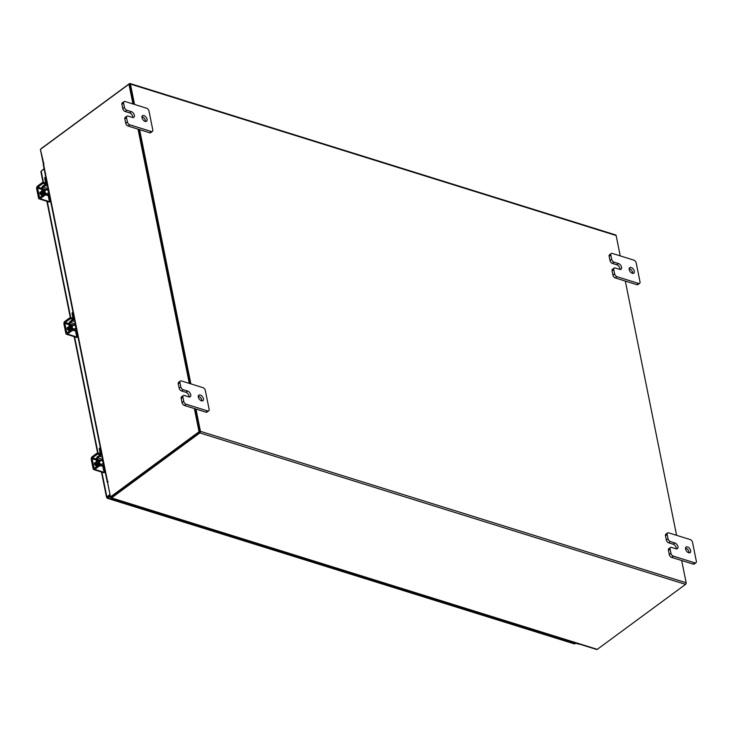 <?xml version="1.0" encoding="UTF-8"?>
<svg xmlns="http://www.w3.org/2000/svg" width="733" height="733" viewBox="0 0 733 733"><rect width="100%" height="100%" fill="white"/><g stroke="black" fill="none" stroke-linecap="round" stroke-linejoin="round"><path stroke-width="1.1" d="M132.481 504.9A1.723 1.09 107.3 0 1 132.077 504.89A1.723 1.09 -72.7 0 0 132.7 504.817A1.723 1.09 107.3 0 1 132.481 504.9M579.327 644.069A1.723 1.09 -72.7 0 1 579.097 644.16A1.723 1.09 -72.7 0 1 578.694 644.151L573.618 642.566A1.723 1.09 -72.7 0 0 574.021 642.575A1.723 1.09 -72.7 0 0 574.251 642.493A1.723 1.09 107.3 0 1 573.618 642.566L568.542 640.981A1.723 1.09 -72.7 0 0 569.175 640.908A1.723 1.09 107.3 0 1 568.945 640.99A1.723 1.09 107.3 0 1 568.542 640.981L563.475 639.396A1.723 1.09 -72.7 0 0 563.879 639.405A1.723 1.09 -72.7 0 0 564.098 639.323A1.723 1.09 107.3 0 1 563.475 639.396L558.399 637.82A1.723 1.09 -72.7 0 0 559.022 637.747A1.723 1.09 107.3 0 1 558.803 637.829A1.723 1.09 107.3 0 1 558.399 637.82L553.323 636.235A1.723 1.09 -72.7 0 0 553.727 636.244A1.723 1.09 -72.7 0 0 553.946 636.162A1.723 1.09 107.3 0 1 553.323 636.235L548.247 634.65A1.723 1.09 -72.7 0 0 548.87 634.576A1.723 1.09 107.3 0 1 548.65 634.659A1.723 1.09 107.3 0 1 548.247 634.65L543.171 633.074A1.723 1.09 -72.7 0 0 543.574 633.083A1.723 1.09 -72.7 0 0 543.794 632.991A1.723 1.09 107.3 0 1 543.171 633.074L538.095 631.489A1.723 1.09 -72.7 0 0 538.718 631.415A1.723 1.09 107.3 0 1 538.498 631.498A1.723 1.09 107.3 0 1 538.095 631.489L533.019 629.904A1.723 1.09 -72.7 0 0 533.422 629.913A1.723 1.09 -72.7 0 0 533.642 629.83A1.723 1.09 107.3 0 1 533.019 629.904L527.943 628.328A1.723 1.09 -72.7 0 0 528.575 628.245A1.723 1.09 107.3 0 1 528.346 628.328A1.723 1.09 107.3 0 1 527.943 628.328L522.867 626.742A1.723 1.09 -72.7 0 0 523.27 626.752A1.723 1.09 -72.7 0 0 523.499 626.669A1.723 1.09 107.3 0 1 522.867 626.742L517.791 625.157A1.723 1.09 -72.7 0 0 518.423 625.084A1.723 1.09 107.3 0 1 518.194 625.167A1.723 1.09 107.3 0 1 517.791 625.157L512.715 623.572A1.723 1.09 -72.7 0 0 513.118 623.581A1.723 1.09 -72.7 0 0 513.347 623.499A1.723 1.09 107.3 0 1 512.715 623.572L507.639 621.996A1.723 1.09 -72.7 0 0 508.271 621.914A1.723 1.09 107.3 0 1 508.051 622.005A1.723 1.09 107.3 0 1 507.639 621.996L502.572 620.411A1.723 1.09 -72.7 0 0 502.975 620.42A1.723 1.09 -72.7 0 0 503.195 620.338A1.723 1.09 107.3 0 1 502.572 620.411L497.496 618.826A1.723 1.09 -72.7 0 0 498.119 618.753A1.723 1.09 107.3 0 1 497.899 618.835A1.723 1.09 107.3 0 1 497.496 618.826L492.42 617.25A1.723 1.09 -72.7 0 0 492.823 617.259A1.723 1.09 -72.7 0 0 493.043 617.168A1.723 1.09 107.3 0 1 492.42 617.25L487.344 615.665A1.723 1.09 -72.7 0 0 487.967 615.592A1.723 1.09 107.3 0 1 487.747 615.674A1.723 1.09 107.3 0 1 487.344 615.665L482.268 614.08A1.723 1.09 -72.7 0 0 482.671 614.089A1.723 1.09 -72.7 0 0 482.891 614.007A1.723 1.09 107.3 0 1 482.268 614.08L477.192 612.495A1.723 1.09 -72.7 0 0 477.815 612.422A1.723 1.09 107.3 0 1 477.595 612.504A1.723 1.09 107.3 0 1 477.192 612.495L472.116 610.919A1.723 1.09 -72.7 0 0 472.519 610.928A1.723 1.09 -72.7 0 0 472.748 610.836A1.723 1.09 107.3 0 1 472.116 610.919L467.04 609.334A1.723 1.09 -72.7 0 0 467.672 609.26A1.723 1.09 107.3 0 1 467.443 609.343A1.723 1.09 107.3 0 1 467.04 609.334L461.964 607.749A1.723 1.09 -72.7 0 0 462.367 607.758A1.723 1.09 -72.7 0 0 462.596 607.675A1.723 1.09 107.3 0 1 461.964 607.749L456.888 606.173A1.723 1.09 -72.7 0 0 457.52 606.09A1.723 1.09 107.3 0 1 457.291 606.182A1.723 1.09 107.3 0 1 456.888 606.173L451.812 604.588A1.723 1.09 -72.7 0 0 452.215 604.597A1.723 1.09 -72.7 0 0 452.444 604.514A1.723 1.09 107.3 0 1 451.812 604.588L446.736 603.002A1.723 1.09 -72.7 0 0 447.368 602.929A1.723 1.09 107.3 0 1 447.148 603.012A1.723 1.09 107.3 0 1 446.736 603.002L441.669 601.427A1.723 1.09 -72.7 0 0 442.072 601.427A1.723 1.09 -72.7 0 0 442.292 601.344A1.723 1.09 107.3 0 1 441.669 601.427L436.593 599.841A1.723 1.09 -72.7 0 0 437.216 599.768A1.723 1.09 107.3 0 1 436.996 599.851A1.723 1.09 107.3 0 1 436.593 599.841L431.517 598.256A1.723 1.09 -72.7 0 0 431.92 598.265A1.723 1.09 -72.7 0 0 432.14 598.183A1.723 1.09 107.3 0 1 431.517 598.256L426.441 596.671A1.723 1.09 -72.7 0 0 427.064 596.598A1.723 1.09 107.3 0 1 426.844 596.68A1.723 1.09 107.3 0 1 426.441 596.671L421.365 595.095A1.723 1.09 -72.7 0 0 421.768 595.104A1.723 1.09 -72.7 0 0 421.988 595.013A1.723 1.09 107.3 0 1 421.365 595.095L416.289 593.51A1.723 1.09 -72.7 0 0 416.912 593.437A1.723 1.09 107.3 0 1 416.692 593.519A1.723 1.09 107.3 0 1 416.289 593.51L411.213 591.925A1.723 1.09 -72.7 0 0 411.616 591.934A1.723 1.09 -72.7 0 0 411.845 591.852A1.723 1.09 107.3 0 1 411.213 591.925L406.137 590.349A1.723 1.09 -72.7 0 0 406.769 590.267A1.723 1.09 107.3 0 1 406.54 590.349A1.723 1.09 107.3 0 1 406.137 590.349L401.061 588.764A1.723 1.09 -72.7 0 0 401.464 588.773A1.723 1.09 -72.7 0 0 401.693 588.691A1.723 1.09 107.3 0 1 401.061 588.764L395.985 587.179A1.723 1.09 -72.7 0 0 396.617 587.106A1.723 1.09 107.3 0 1 396.388 587.188A1.723 1.09 107.3 0 1 395.985 587.179L390.909 585.594A1.723 1.09 -72.7 0 0 391.312 585.603A1.723 1.09 -72.7 0 0 391.541 585.52A1.723 1.09 107.3 0 1 390.909 585.594L385.833 584.018A1.723 1.09 -72.7 0 0 386.465 583.935A1.723 1.09 107.3 0 1 386.245 584.027A1.723 1.09 107.3 0 1 385.833 584.018L380.766 582.433A1.723 1.09 -72.7 0 0 381.169 582.442A1.723 1.09 -72.7 0 0 381.389 582.359A1.723 1.09 107.3 0 1 380.766 582.433L375.69 580.848A1.723 1.09 -72.7 0 0 376.313 580.774A1.723 1.09 107.3 0 1 376.093 580.857A1.723 1.09 107.3 0 1 375.69 580.848L370.614 579.272A1.723 1.09 -72.7 0 0 371.017 579.281A1.723 1.09 -72.7 0 0 371.237 579.189A1.723 1.09 107.3 0 1 370.614 579.272L365.538 577.686A1.723 1.09 -72.7 0 0 366.161 577.613A1.723 1.09 107.3 0 1 365.941 577.696A1.723 1.09 107.3 0 1 365.538 577.686L360.462 576.101A1.723 1.09 -72.7 0 0 360.865 576.111A1.723 1.09 -72.7 0 0 361.085 576.028A1.723 1.09 107.3 0 1 360.462 576.101L355.386 574.516A1.723 1.09 -72.7 0 0 356.009 574.443A1.723 1.09 107.3 0 1 355.789 574.525A1.723 1.09 107.3 0 1 355.386 574.516L350.31 572.94A1.723 1.09 -72.7 0 0 350.713 572.949A1.723 1.09 -72.7 0 0 350.942 572.867A1.723 1.09 107.3 0 1 350.31 572.94L345.234 571.355A1.723 1.09 -72.7 0 0 345.866 571.282A1.723 1.09 107.3 0 1 345.637 571.364A1.723 1.09 107.3 0 1 345.234 571.355L340.158 569.77A1.723 1.09 -72.7 0 0 340.561 569.779A1.723 1.09 -72.7 0 0 340.79 569.697A1.723 1.09 107.3 0 1 340.158 569.77L335.082 568.194A1.723 1.09 -72.7 0 0 335.714 568.112A1.723 1.09 107.3 0 1 335.485 568.203A1.723 1.09 107.3 0 1 335.082 568.194L330.006 566.609A1.723 1.09 -72.7 0 0 330.409 566.618A1.723 1.09 -72.7 0 0 330.638 566.536A1.723 1.09 107.3 0 1 330.006 566.609L324.93 565.024A1.723 1.09 -72.7 0 0 325.562 564.951A1.723 1.09 107.3 0 1 325.342 565.033A1.723 1.09 107.3 0 1 324.93 565.024L319.863 563.448A1.723 1.09 -72.7 0 0 320.266 563.448A1.723 1.09 -72.7 0 0 320.486 563.365A1.723 1.09 107.3 0 1 319.863 563.448L314.787 561.863A1.723 1.09 -72.7 0 0 315.41 561.79A1.723 1.09 107.3 0 1 315.19 561.872A1.723 1.09 107.3 0 1 314.787 561.863L309.711 560.278A1.723 1.09 -72.7 0 0 310.114 560.287A1.723 1.09 -72.7 0 0 310.334 560.204A1.723 1.09 107.3 0 1 309.711 560.278L304.635 558.693A1.723 1.09 -72.7 0 0 305.258 558.619A1.723 1.09 107.3 0 1 305.038 558.702A1.723 1.09 107.3 0 1 304.635 558.693L299.559 557.117A1.723 1.09 -72.7 0 0 299.962 557.126A1.723 1.09 -72.7 0 0 300.182 557.034A1.723 1.09 107.3 0 1 299.559 557.117L294.483 555.532A1.723 1.09 -72.7 0 0 295.106 555.458A1.723 1.09 107.3 0 1 294.886 555.541A1.723 1.09 107.3 0 1 294.483 555.532L289.407 553.946A1.723 1.09 -72.7 0 0 289.81 553.956A1.723 1.09 -72.7 0 0 290.039 553.873A1.723 1.09 107.3 0 1 289.407 553.946L284.331 552.37A1.723 1.09 -72.7 0 0 284.963 552.288A1.723 1.09 107.3 0 1 284.734 552.38A1.723 1.09 107.3 0 1 284.331 552.37L279.255 550.785A1.723 1.09 -72.7 0 0 279.658 550.795A1.723 1.09 -72.7 0 0 279.887 550.712A1.723 1.09 107.3 0 1 279.255 550.785L274.179 549.2A1.723 1.09 -72.7 0 0 274.811 549.127A1.723 1.09 107.3 0 1 274.582 549.209A1.723 1.09 107.3 0 1 274.179 549.2L269.103 547.615A1.723 1.09 -72.7 0 0 269.506 547.624A1.723 1.09 -72.7 0 0 269.735 547.542A1.723 1.09 107.3 0 1 269.103 547.615L264.036 546.039A1.723 1.09 -72.7 0 0 264.659 545.957A1.723 1.09 107.3 0 1 264.439 546.048A1.723 1.09 107.3 0 1 264.036 546.039L258.96 544.454A1.723 1.09 -72.7 0 0 259.363 544.463A1.723 1.09 -72.7 0 0 259.583 544.381A1.723 1.09 107.3 0 1 258.96 544.454L253.884 542.869A1.723 1.09 -72.7 0 0 254.507 542.796A1.723 1.09 107.3 0 1 254.287 542.878A1.723 1.09 107.3 0 1 253.884 542.869L248.808 541.293A1.723 1.09 -72.7 0 0 249.211 541.302A1.723 1.09 -72.7 0 0 249.431 541.211A1.723 1.09 107.3 0 1 248.808 541.293L243.732 539.708A1.723 1.09 -72.7 0 0 244.355 539.635A1.723 1.09 107.3 0 1 244.135 539.717A1.723 1.09 107.3 0 1 243.732 539.708L238.656 538.123A1.723 1.09 -72.7 0 0 239.059 538.132A1.723 1.09 -72.7 0 0 239.279 538.049A1.723 1.09 107.3 0 1 238.656 538.123L233.58 536.547A1.723 1.09 -72.7 0 0 234.203 536.464A1.723 1.09 107.3 0 1 233.983 536.547A1.723 1.09 107.3 0 1 233.58 536.547L228.504 534.962A1.723 1.09 -72.7 0 0 228.907 534.971A1.723 1.09 -72.7 0 0 229.136 534.888A1.723 1.09 107.3 0 1 228.504 534.962L223.428 533.377A1.723 1.09 -72.7 0 0 224.06 533.303A1.723 1.09 107.3 0 1 223.831 533.386A1.723 1.09 107.3 0 1 223.428 533.377L218.352 531.791A1.723 1.09 -72.7 0 0 218.755 531.801A1.723 1.09 -72.7 0 0 218.984 531.718A1.723 1.09 107.3 0 1 218.352 531.791L213.276 530.216A1.723 1.09 -72.7 0 0 213.908 530.133A1.723 1.09 107.3 0 1 213.679 530.225A1.723 1.09 107.3 0 1 213.276 530.216L208.199 528.63A1.723 1.09 -72.7 0 0 208.603 528.64A1.723 1.09 -72.7 0 0 208.832 528.557A1.723 1.09 107.3 0 1 208.199 528.63L203.133 527.045A1.723 1.09 -72.7 0 0 203.756 526.972A1.723 1.09 107.3 0 1 203.536 527.054A1.723 1.09 107.3 0 1 203.133 527.045L198.057 525.469A1.723 1.09 -72.7 0 0 198.46 525.469A1.723 1.09 -72.7 0 0 198.68 525.387A1.723 1.09 107.3 0 1 198.057 525.469L192.981 523.884A1.723 1.09 -72.7 0 0 193.604 523.811A1.723 1.09 107.3 0 1 193.384 523.893A1.723 1.09 107.3 0 1 192.981 523.884L187.905 522.299A1.723 1.09 -72.7 0 0 188.308 522.308A1.723 1.09 -72.7 0 0 188.528 522.226A1.723 1.09 107.3 0 1 187.905 522.299L182.829 520.714A1.723 1.09 -72.7 0 0 183.452 520.641A1.723 1.09 107.3 0 1 183.232 520.723A1.723 1.09 107.3 0 1 182.829 520.714L177.752 519.138A1.723 1.09 -72.7 0 0 178.156 519.147A1.723 1.09 -72.7 0 0 178.376 519.056A1.723 1.09 107.3 0 1 177.752 519.138L172.676 517.553A1.723 1.09 -72.7 0 0 173.3 517.48A1.723 1.09 107.3 0 1 173.08 517.562A1.723 1.09 107.3 0 1 172.676 517.553L167.6 515.968A1.723 1.09 -72.7 0 0 168.004 515.977A1.723 1.09 -72.7 0 0 168.233 515.895A1.723 1.09 107.3 0 1 167.6 515.968L162.524 514.392A1.723 1.09 -72.7 0 0 163.157 514.309A1.723 1.09 107.3 0 1 162.928 514.401A1.723 1.09 107.3 0 1 162.524 514.392L157.448 512.807A1.723 1.09 -72.7 0 0 157.852 512.816A1.723 1.09 -72.7 0 0 158.081 512.734A1.723 1.09 107.3 0 1 157.448 512.807L152.372 511.222A1.723 1.09 -72.7 0 0 153.005 511.148A1.723 1.09 107.3 0 1 152.776 511.231A1.723 1.09 107.3 0 1 152.372 511.222L147.296 509.646A1.723 1.09 -72.7 0 0 147.7 509.646A1.723 1.09 -72.7 0 0 147.929 509.563A1.723 1.09 107.3 0 1 147.296 509.646L142.229 508.061A1.723 1.09 -72.7 0 0 142.853 507.987A1.723 1.09 107.3 0 1 142.633 508.07A1.723 1.09 107.3 0 1 142.229 508.061L137.153 506.476A1.723 1.09 -72.7 0 0 137.557 506.485A1.723 1.09 -72.7 0 0 137.777 506.402A1.723 1.09 107.3 0 1 137.153 506.476L127.001 503.314A1.723 1.09 -72.7 0 0 127.405 503.324A1.723 1.09 -72.7 0 0 127.624 503.232A1.723 1.09 107.3 0 1 127.001 503.314L121.925 501.729A1.723 1.09 -72.7 0 0 122.548 501.656M121.449 501.308A1.723 1.09 -72.7 0 0 121.925 501.729M629.18 268.663A3.436 2.016 -126.4 0 1 629.482 268.736A3.436 2.016 -126.4 0 1 632.661 273.391M632.35 273.308A3.436 2.016 -126.4 0 1 629.555 270.614A3.436 2.016 -126.4 0 1 629.72 267.627A3.436 2.016 -126.4 0 1 631.177 267.49A3.436 2.016 -126.4 0 1 633.963 270.193A3.436 2.016 -126.4 0 1 633.798 273.171A3.436 2.016 -126.4 0 1 632.35 273.308M619.971 269.432A3.436 2.016 53.6 0 0 616.801 264.778L612.385 263.404A2.611 1.53 -126.4 0 1 610.003 260.591L609.141 256.284A2.611 1.53 -126.4 0 1 609.517 254.772L611.203 253.536A2.611 1.53 53.6 0 0 610.827 255.038L609.141 256.284M610.003 260.591L611.698 259.345L610.827 255.038M611.203 253.536A2.611 1.53 53.6 0 1 612.312 253.426L633.834 260.133A2.611 1.53 53.6 0 1 636.207 262.945L640.01 281.811A2.611 1.53 53.6 0 1 639.625 283.314L637.939 284.56A2.611 1.53 -126.4 0 1 636.84 284.661L615.317 277.954A2.611 1.53 -126.4 0 1 612.944 275.141L612.073 270.834A2.611 1.53 -126.4 0 1 612.449 269.332L614.144 268.086A2.611 1.53 53.6 0 0 613.759 269.588L612.073 270.834M612.944 275.141L614.63 273.895L613.759 269.588M636.84 284.661L638.525 283.424L617.003 276.707L615.317 277.954M614.63 273.895A2.611 1.53 53.6 0 0 617.003 276.707M638.525 283.424A2.611 1.53 53.6 0 0 639.625 283.314M611.698 259.345A2.611 1.53 53.6 0 0 614.071 262.157L612.385 263.404M614.144 268.086A2.611 1.53 53.6 0 1 615.244 267.976L619.66 269.359A3.436 2.016 53.6 0 0 621.117 269.213A3.436 2.016 53.6 0 0 621.272 266.235A3.436 2.016 53.6 0 0 618.487 263.532L614.071 262.157M141.955 116.749A3.436 2.016 -126.4 0 1 142.257 116.822A3.436 2.016 -126.4 0 1 145.436 121.476M145.125 121.403A3.436 2.016 -126.4 0 1 142.339 118.7A3.436 2.016 -126.4 0 1 142.495 115.722A3.436 2.016 -126.4 0 1 143.952 115.576A3.436 2.016 -126.4 0 1 146.737 118.279A3.436 2.016 -126.4 0 1 146.573 121.257A3.436 2.016 -126.4 0 1 145.125 121.403M132.746 117.518A3.436 2.016 53.6 0 0 129.576 112.864L125.16 111.489A2.611 1.53 -126.4 0 1 122.787 108.676L121.916 104.37A2.611 1.53 -126.4 0 1 122.292 102.867L123.987 101.621A2.611 1.53 53.6 0 0 123.602 103.124L121.916 104.37M122.787 108.676L124.473 107.43L123.602 103.124M123.987 101.621A2.611 1.53 53.6 0 1 125.086 101.511L146.609 108.218A2.611 1.53 53.6 0 1 148.982 111.04L152.785 129.897A2.611 1.53 53.6 0 1 152.4 131.399L150.714 132.646A2.611 1.53 -126.4 0 1 149.614 132.755L128.092 126.039A2.611 1.53 -126.4 0 1 125.719 123.226L124.848 118.92A2.611 1.53 -126.4 0 1 125.224 117.417L126.919 116.171A2.611 1.53 53.6 0 0 126.534 117.674L124.848 118.92M125.719 123.226L127.405 121.99L126.534 117.674M149.614 132.755L151.3 131.509L129.778 124.802L128.092 126.039M127.405 121.99A2.611 1.53 53.6 0 0 129.778 124.802M151.3 131.509A2.611 1.53 53.6 0 0 152.4 131.399M124.473 107.43A2.611 1.53 53.6 0 0 126.846 110.243L125.16 111.489M126.919 116.171A2.611 1.53 53.6 0 1 128.018 116.071L132.435 117.445A3.436 2.016 53.6 0 0 133.892 117.307A3.436 2.016 53.6 0 0 134.047 114.321A3.436 2.016 53.6 0 0 131.262 111.618L126.846 110.243M685.52 548.082A3.436 2.016 -126.4 0 1 685.831 548.165A3.436 2.016 -126.4 0 1 689.002 552.819M688.69 552.737A3.436 2.016 -126.4 0 1 685.905 550.043A3.436 2.016 -126.4 0 1 686.07 547.056A3.436 2.016 -126.4 0 1 687.517 546.919A3.436 2.016 -126.4 0 1 690.303 549.613A3.436 2.016 -126.4 0 1 690.147 552.6A3.436 2.016 -126.4 0 1 688.69 552.737M676.312 548.861A3.436 2.016 53.6 0 0 673.141 544.207L668.725 542.832A2.611 1.53 -126.4 0 1 666.352 540.019L665.482 535.704A2.611 1.53 -126.4 0 1 665.857 534.201L667.552 532.964A2.611 1.53 53.6 0 0 667.167 534.467L665.482 535.704M666.352 540.019L668.038 538.773L667.167 534.467M667.552 532.964A2.611 1.53 53.6 0 1 668.652 532.854L690.174 539.561A2.611 1.53 53.6 0 1 692.548 542.374L696.35 561.24A2.611 1.53 53.6 0 1 695.974 562.742L694.279 563.989A2.611 1.53 -126.4 0 1 693.18 564.089L671.657 557.382A2.611 1.53 -126.4 0 1 669.284 554.569L668.414 550.263A2.611 1.53 -126.4 0 1 668.798 548.76L670.484 547.514A2.611 1.53 53.6 0 0 670.109 549.017L668.414 550.263M669.284 554.569L670.97 553.323L670.109 549.017M693.18 564.089L694.866 562.852L673.352 556.136L671.657 557.382M670.97 553.323A2.611 1.53 53.6 0 0 673.352 556.136M694.866 562.852A2.611 1.53 53.6 0 0 695.974 562.742M668.038 538.773A2.611 1.53 53.6 0 0 670.411 541.586L668.725 542.832M670.484 547.514A2.611 1.53 53.6 0 1 671.584 547.404L676 548.788A3.436 2.016 53.6 0 0 677.457 548.641A3.436 2.016 53.6 0 0 677.622 545.664A3.436 2.016 53.6 0 0 674.827 542.961L670.411 541.586M198.295 396.177A3.436 2.016 -126.4 0 1 198.606 396.251A3.436 2.016 -126.4 0 1 201.777 400.905M201.465 400.823A3.436 2.016 -126.4 0 1 198.68 398.129A3.436 2.016 -126.4 0 1 198.845 395.142A3.436 2.016 -126.4 0 1 200.292 395.005A3.436 2.016 -126.4 0 1 203.078 397.707A3.436 2.016 -126.4 0 1 202.922 400.685A3.436 2.016 -126.4 0 1 201.465 400.823M189.087 396.947A3.436 2.016 53.6 0 0 185.916 392.292L181.5 390.918A2.611 1.53 -126.4 0 1 179.127 388.105L178.256 383.799A2.611 1.53 -126.4 0 1 178.632 382.287L180.327 381.05A2.611 1.53 53.6 0 0 179.942 382.553L178.256 383.799M179.127 388.105L180.813 386.859L179.942 382.553M180.327 381.05A2.611 1.53 53.6 0 1 181.427 380.94L202.949 387.647A2.611 1.53 53.6 0 1 205.322 390.46L209.125 409.326A2.611 1.53 53.6 0 1 208.749 410.828L207.054 412.074A2.611 1.53 -126.4 0 1 205.955 412.175L184.432 405.468A2.611 1.53 -126.4 0 1 182.059 402.655L181.188 398.349A2.611 1.53 -126.4 0 1 181.573 396.846L183.259 395.6A2.611 1.53 53.6 0 0 182.883 397.103L181.188 398.349M182.059 402.655L183.745 401.409L182.883 397.103M205.955 412.175L207.641 410.938L186.127 404.222L184.432 405.468M183.745 401.409A2.611 1.53 53.6 0 0 186.127 404.222M207.641 410.938A2.611 1.53 53.6 0 0 208.749 410.828M180.813 386.859A2.611 1.53 53.6 0 0 183.186 389.672L181.5 390.918M183.259 395.6A2.611 1.53 53.6 0 1 184.359 395.49L188.775 396.874A3.436 2.016 53.6 0 0 190.232 396.727A3.436 2.016 53.6 0 0 190.397 393.749A3.436 2.016 53.6 0 0 187.602 391.046L183.186 389.672M48.69 192.449A2.749 1.603 -126.4 0 1 48.662 193.494M46.536 193.851A2.749 1.603 -126.4 0 1 44.64 191.176A2.749 1.603 -126.4 0 1 45.034 189.59A2.749 1.603 -126.4 0 1 46.655 189.682M50.659 201.392L50.531 201.346A1.649 0.962 -126.4 0 1 49.029 199.568L49.89 198.945L48.992 194.52A2.547 1.613 -72.7 0 0 48.085 193.31A2.547 1.613 -72.7 0 0 46.894 193.585L46.326 194.007M47.7 194.557A1.237 0.788 107.3 0 1 48.14 195.143L49.029 199.568M49.89 198.945A1.649 0.962 53.6 0 0 50.366 199.944M41.754 189.059A2.41 1.53 -72.7 0 1 42.945 186.008L45.052 184.45A1.237 0.788 107.3 0 0 45.648 182.81L44.759 178.385A1.649 0.962 -126.4 0 1 44.997 177.432L45.721 176.9M47.608 186.283L45.272 185.559L43.165 187.107L48.085 188.647M45.272 185.559A2.547 1.613 -72.7 0 0 46.509 182.178L45.611 177.752L44.759 178.385M42.477 188.518L41.625 189.151L42.871 195.326L43.723 194.694L42.633 188.573A1.099 0.696 107.3 0 1 43.165 187.107M45.721 176.937A1.649 0.962 53.6 0 0 45.611 177.752M41.46 195.161A1.787 1.045 -126.4 0 1 41.213 194.557M40.086 192.568A3.436 2.016 53.6 0 0 39.912 193.237M40.764 192.779L40.141 192.587A1.933 1.127 53.6 0 0 39.884 192.532A3.436 2.016 53.6 0 0 39.875 192.55M42.001 191.001A3.436 2.016 53.6 0 0 41.772 191.13A3.436 2.016 53.6 0 0 41.277 193.109A3.436 2.016 53.6 0 0 42.633 195.629M41.57 191.322A3.436 2.016 53.6 0 0 41.323 191.46A3.436 2.016 53.6 0 0 40.828 193.439A3.436 2.016 53.6 0 0 42.184 195.958M48.653 191.469A1.723 1.008 -126.4 0 1 47.535 189.838A1.723 1.008 -126.4 0 1 47.782 188.848A1.723 1.008 -126.4 0 1 48.103 188.729M40.938 191.945A1.933 1.127 53.6 0 0 40.178 192.037A1.933 1.127 53.6 0 0 39.894 193.155A1.933 1.127 53.6 0 0 41.598 195.216M44.456 183.589A1.723 0.87 168.6 0 0 42.056 184.02L41.836 182.911A1.723 0.87 -11.4 0 1 44.227 182.48L44.456 183.589L46.289 184.157M41.836 182.911L37.612 186.026A1.997 1.264 -72.7 0 0 36.65 188.665L38.528 197.983A1.997 1.264 -72.7 0 0 39.234 198.927A1.997 1.264 -72.7 0 0 40.168 198.716L44.392 195.601L44.172 194.502L39.628 197.681L37.502 188.042L37.832 187.126L42.056 184.02M44.172 194.502A1.723 0.87 -11.4 0 1 46.564 194.062L46.793 195.17L48.231 195.619M40.168 198.716L50.018 201.786L50.586 201.364M50.018 201.786A1.997 1.264 107.3 0 1 49.084 201.996L39.234 198.927M46.793 195.17A1.723 0.87 168.6 0 0 44.392 195.601M44.227 182.48L45.666 182.929M75.985 327.798A2.749 1.603 -126.4 0 1 75.948 328.842M73.831 329.199A2.749 1.603 -126.4 0 1 71.935 326.524A2.749 1.603 -126.4 0 1 72.329 324.939A2.749 1.603 -126.4 0 1 73.941 325.021M77.945 336.731L77.826 336.694A1.649 0.962 -126.4 0 1 76.324 334.917L77.176 334.294L76.287 329.868A2.547 1.613 -72.7 0 0 75.38 328.659A2.547 1.613 -72.7 0 0 74.189 328.934L73.612 329.355M74.986 329.905A1.237 0.788 107.3 0 1 75.435 330.491L76.324 334.917M77.176 334.294A1.649 0.962 53.6 0 0 77.652 335.293M69.049 324.407A2.41 1.53 -72.7 0 1 70.231 321.347L72.347 319.799A1.237 0.788 107.3 0 0 72.943 318.149L72.054 313.733A1.649 0.962 -126.4 0 1 72.292 312.78L73.007 312.249A1.649 0.962 53.6 0 0 72.906 313.101L72.054 313.733M74.903 321.631L72.567 320.907L70.46 322.456L75.38 323.995M72.567 320.907A2.547 1.613 -72.7 0 0 73.795 317.526L72.906 313.101M69.772 323.867L68.92 324.499L70.166 330.665L71.019 330.042L69.928 323.922A1.099 0.696 107.3 0 1 70.46 322.456M68.755 330.51A1.787 1.045 -126.4 0 1 68.508 329.905M67.372 327.917A3.436 2.016 53.6 0 0 67.207 328.586M67.179 327.88A3.436 2.016 53.6 0 0 67.17 327.898A1.933 1.127 53.6 0 1 67.427 327.935L68.187 327.376M69.287 326.35A3.436 2.016 53.6 0 0 69.067 326.478A3.436 2.016 53.6 0 0 68.572 328.457A3.436 2.016 53.6 0 0 69.928 330.977M68.865 326.671A3.436 2.016 53.6 0 0 68.618 326.808A3.436 2.016 53.6 0 0 68.123 328.787A3.436 2.016 53.6 0 0 69.479 331.307M75.948 326.817A1.723 1.008 -126.4 0 1 74.83 325.186A1.723 1.008 -126.4 0 1 75.078 324.197A1.723 1.008 -126.4 0 1 75.398 324.078M68.224 327.294A1.933 1.127 53.6 0 0 67.463 327.385A1.933 1.127 53.6 0 0 67.189 328.494A1.933 1.127 53.6 0 0 68.884 330.565M71.742 318.937A1.723 0.87 168.6 0 0 69.351 319.368L69.131 318.259A1.723 0.87 -11.4 0 1 71.522 317.829L71.742 318.937L73.575 319.506M69.131 318.259L64.907 321.366A1.997 1.264 -72.7 0 0 63.945 324.013L65.823 333.332A1.997 1.264 -72.7 0 0 66.529 334.275A1.997 1.264 -72.7 0 0 67.463 334.065L71.687 330.95L71.468 329.841L66.914 333.029L64.797 323.39L65.127 322.474L69.351 319.368M71.468 329.841A1.723 0.87 -11.4 0 1 73.859 329.41L74.079 330.519L75.526 330.968M67.463 334.065L77.313 337.134L77.872 336.713M77.313 337.134A1.997 1.264 107.3 0 1 76.379 337.345L66.529 334.275M68.05 328.127L67.427 327.935M74.079 330.519A1.723 0.87 168.6 0 0 71.687 330.95M71.522 317.829L72.961 318.278M103.271 463.146A2.749 1.603 -126.4 0 1 103.243 464.191M101.117 464.548A2.749 1.603 -126.4 0 1 99.221 461.872A2.749 1.603 -126.4 0 1 99.615 460.287A2.749 1.603 -126.4 0 1 101.236 460.37M105.24 472.079L105.112 472.043A1.649 0.962 -126.4 0 1 103.61 470.265L104.471 469.642L103.573 465.217A2.547 1.613 -72.7 0 0 102.666 464.007A2.547 1.613 -72.7 0 0 101.475 464.282L100.907 464.704M102.281 465.253A1.237 0.788 107.3 0 1 102.721 465.84L103.61 470.265M104.471 469.642A1.649 0.962 53.6 0 0 104.947 470.641M96.335 459.756A2.41 1.53 -72.7 0 1 97.526 456.696L99.633 455.147A1.237 0.788 107.3 0 0 100.229 453.498L99.34 449.072A1.649 0.962 -126.4 0 1 99.578 448.129L100.302 447.597M102.189 456.98L99.862 456.247L97.746 457.804L102.666 459.344M99.862 456.247A2.547 1.613 -72.7 0 0 101.09 452.875L100.192 448.449L99.34 449.072M97.058 459.215L96.206 459.848L97.452 466.014L98.304 465.391L97.214 459.261A1.099 0.696 107.3 0 1 97.746 457.804M100.302 447.625A1.649 0.962 53.6 0 0 100.192 448.449M96.041 465.858A1.787 1.045 -126.4 0 1 95.803 465.253M94.667 463.265A3.436 2.016 53.6 0 0 94.493 463.934M95.345 463.476L94.722 463.283A1.933 1.127 53.6 0 0 94.465 463.229A3.436 2.016 53.6 0 0 94.456 463.247M96.582 461.698A3.436 2.016 53.6 0 0 96.362 461.827A3.436 2.016 53.6 0 0 95.858 463.806A3.436 2.016 53.6 0 0 97.223 466.325M96.151 462.019A3.436 2.016 53.6 0 0 95.913 462.156A3.436 2.016 53.6 0 0 95.409 464.136A3.436 2.016 53.6 0 0 96.774 466.655M103.234 462.166A1.723 1.008 -126.4 0 1 102.116 460.535A1.723 1.008 -126.4 0 1 102.363 459.545A1.723 1.008 -126.4 0 1 102.684 459.426M95.519 462.642A1.933 1.127 53.6 0 0 94.759 462.734A1.933 1.127 53.6 0 0 94.475 463.842A1.933 1.127 53.6 0 0 96.179 465.904M99.037 454.286A1.723 0.87 168.6 0 0 96.646 454.717L96.417 453.608A1.723 0.87 -11.4 0 1 98.808 453.177L99.037 454.286L100.87 454.854M96.417 453.608L92.193 456.714A1.997 1.264 -72.7 0 0 91.231 459.362L93.109 468.68A1.997 1.264 -72.7 0 0 93.815 469.624A1.997 1.264 -72.7 0 0 94.749 469.404L98.982 466.298L98.753 465.189L94.209 468.378L92.083 458.739L92.422 457.823L96.646 454.717M98.753 465.189A1.723 0.87 -11.4 0 1 101.145 464.759L101.374 465.867L102.822 466.316M94.749 469.404L104.599 472.473L105.167 472.061M104.599 472.473A1.997 1.264 107.3 0 1 103.665 472.693L93.815 469.624M101.374 465.867A1.723 0.87 168.6 0 0 98.982 466.298M98.808 453.177L100.256 453.626M44.072 168.727L41.424 170.926M109.968 494.555L106.853 496.855L106.963 497.725L106.853 496.855L107.614 497.093L106.963 497.725L107.962 498.165L107.788 497.295L110.17 495.545M106.963 497.725L107.962 498.165L110.344 496.415M575.744 643.226L574.993 643.785L574.012 643.345M41.268 171.953L41.176 171.11L44.117 168.938M107.614 497.093L110.115 495.251M43.439 164.366L40.544 150.238A1.209 0.77 -72.7 0 1 40.526 149.825M195.949 409.06L200.439 431.325A1.209 0.77 -72.7 0 1 199.862 432.928L111.553 497.918L597.258 649.356A1.209 0.77 107.3 0 1 596.699 649.493L110.985 498.046A1.209 0.77 -72.7 0 1 110.564 497.478L107.769 483.322M40.718 149.138A1.209 0.77 -72.7 0 1 41.121 148.634L129.429 83.644A1.209 0.77 -72.7 0 1 129.998 83.507L615.702 234.954A1.209 0.77 107.3 0 1 616.132 235.522L620.237 255.899M199.688 432.058L111.297 497.066M597.258 649.356L685.566 584.366A1.209 0.77 107.3 0 0 686.152 582.762L681.663 560.498M190.873 383.881L139.609 129.631M134.533 104.462L130.428 84.084A1.209 0.77 -72.7 0 0 129.998 83.507M625.313 281.078L676.586 535.328M199.77 431.819L195.125 408.803L199.797 431.975L199.046 431.737L194.373 408.565M190.049 383.625L138.784 129.374L190.049 383.625M132.948 103.967L128.962 84.185L129.723 84.423L133.708 104.205L129.686 84.497M110.985 498.046A1.209 0.77 -72.7 0 0 111.553 497.918M43.843 164.064L40.425 149.349L128.962 84.185M108.136 481.627L107.568 482.332L110.5 496.901L199.046 431.737M199.797 431.975L111.26 497.13L110.5 496.901M107.934 481.563L107.595 481.81A1.209 0.605 168.6 0 0 107.302 482.332L43.274 164.778A1.209 0.605 -11.4 0 1 43.568 164.265L43.934 163.551L43.366 163.917M189.297 383.396L138.024 129.136M686.17 583.175L685.978 583.862M616.801 264.778L618.487 263.532M129.576 112.864L131.262 111.618M673.141 544.207L674.827 542.961M185.916 392.292L187.602 391.046M45.034 189.59L44.346 190.104A2.749 1.603 53.6 0 0 43.943 191.679A2.749 1.603 53.6 0 0 45.382 194.025M44.924 194.135A3.024 1.768 -126.4 0 1 43.568 191.753A3.024 1.768 -126.4 0 1 44.759 189.801M45.391 189.435L42.633 188.573M37.832 187.126L41.744 188.344M39.38 197.351L40.022 197.553M41.662 189.334L37.502 188.042M40.141 192.587L40.901 192.028M72.329 324.939L71.632 325.452A2.749 1.603 53.6 0 0 71.238 327.028A2.749 1.603 53.6 0 0 72.668 329.374M72.219 329.474A3.024 1.768 -126.4 0 1 70.854 327.101A3.024 1.768 -126.4 0 1 72.054 325.15M72.686 324.783L69.928 323.922M65.127 322.474L69.03 323.693M66.676 332.7L67.308 332.901M68.957 324.682L64.797 323.39M99.615 460.287L98.928 460.8A2.749 1.603 53.6 0 0 98.534 462.376A2.749 1.603 53.6 0 0 99.963 464.713M99.505 464.823A3.024 1.768 -126.4 0 1 98.149 462.45A3.024 1.768 -126.4 0 1 99.34 460.498M99.972 460.122L97.214 459.261M92.422 457.823L96.325 459.041M93.961 468.048L94.603 468.25M96.243 460.031L92.083 458.739M94.722 463.283L95.482 462.725M574.993 643.785L107.962 498.165M106.853 496.855L101.869 472.134M98.03 453.086L74.583 336.786M70.734 317.746L47.288 201.438M43.449 182.398L41.176 171.11M199.862 432.928L685.566 584.366M200.439 431.325L686.152 582.762M616.132 235.522L130.428 84.084M43.568 164.265L107.595 481.81M49.093 193.622L48.085 193.31M48.836 192.348L47.553 193.283M47.782 188.848L44.64 191.166M76.379 328.97L75.38 328.659M76.122 327.697L74.848 328.631M75.078 324.197L71.926 326.506M103.674 464.319L102.666 464.007M103.417 463.036L102.134 463.98M102.363 459.545L99.221 461.854M107.394 498.293L574.434 643.913M40.874 171.614L43.064 182.435M46.866 201.309L70.35 317.783M74.152 336.658L97.645 453.131M101.447 472.006L106.56 497.377"/></g></svg>
